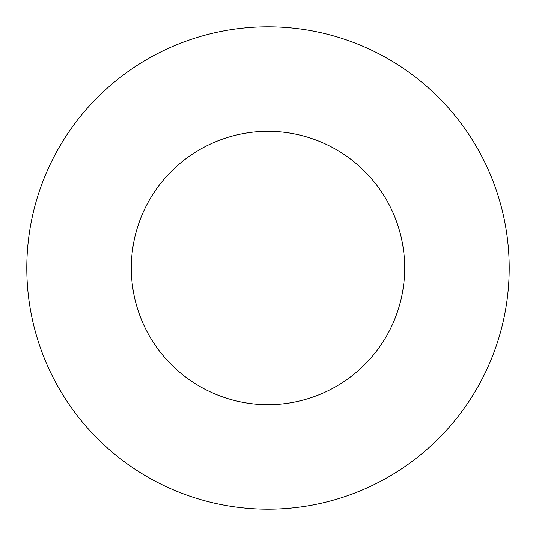 <?xml version="1.0" encoding="UTF-8"?>
<svg xmlns="http://www.w3.org/2000/svg" width="536" height="536" viewBox="0 0 536 536"><rect width="100%" height="100%" fill="white"/><g stroke="black" fill="none" stroke-linecap="round" stroke-linejoin="round"><path stroke-width="0.8" d="M268 26.8A241.2 241.2 0 0 0 26.8 268A241.2 241.2 0 0 0 268 509.2A241.2 241.2 0 0 0 509.2 268A241.2 241.2 0 0 0 268 26.8M131.32 268L268 268L268 131.32A136.68 136.68 0 0 0 131.32 268A136.68 136.68 0 0 0 268 404.68A136.68 136.68 0 0 0 404.68 268A136.68 136.68 0 0 0 268 131.32L268 404.68"/></g></svg>
